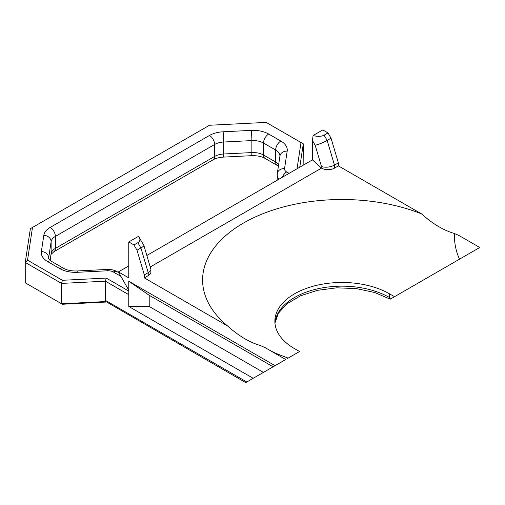 <?xml version="1.0" encoding="UTF-8"?>
<svg xmlns="http://www.w3.org/2000/svg" width="505" height="505" viewBox="0 0 505 505"><rect width="100%" height="100%" fill="white"/><g stroke="black" fill="none" stroke-linecap="round" stroke-linejoin="round"><path stroke-width="0.76" d="M146.873 255.467L312.437 159.877L312.437 140.516L315.164 145.238C318.889 144.367 322.884 142.763 327.152 140.428L324.109 135.163C321.306 136.602 317.632 136.729 313.081 135.542L312.437 140.516M454.323 233.48C454.266 243.151 456.009 251.711 459.544 259.153L479.75 247.488L459.013 235.513L454.323 233.474C443.403 230.267 432.488 223.74 421.58 213.905L338.375 165.867L338.375 162.875L331.04 138.181L328.004 132.916L322.815 129.924L313.081 135.542M128.769 291.076L106.252 278.078L105.425 281.19L128.769 294.674L128.769 281.216L149.215 295.28L273.091 366.8L285.71 359.516L264.967 347.547L260.283 345.508M139.273 237.407C140.447 239.61 139.973 241.377 137.852 242.703L140.889 247.961C142.959 246.756 143.957 245.903 143.881 245.411L138.503 236.334L128.769 241.952L128.769 277.895L118.397 271.905L128.769 290.198M149.215 295.28L149.215 306.472L128.769 306.472L253.175 378.302L245.72 382.607L246.8 381.982L105.425 300.361L105.823 301.542L61.566 303.776L62.399 304.256L106.189 302.047M106.252 278.078L62.399 280.294L61.566 283.406L105.425 281.19L105.425 300.361M62.399 280.294L27.535 260.163L25.25 262.442L61.566 283.406L61.566 303.776L25.25 282.806L25.25 262.442L30.363 228.677L209.499 125.259L266.154 122.393L303.303 143.843L299.762 167.193M27.535 260.163L32.49 227.452M301.018 142.524L297.186 167.843L297.906 168.266M128.769 306.472L128.769 294.674M303.145 165.242L303.303 143.843M447.222 266.268L436.995 272.17M105.823 301.542L245.72 382.607M128.769 281.216L275.055 365.67M149.215 306.472L263.402 372.4L273.091 366.8M253.175 378.302L263.402 372.4M274.954 323.137L278.413 313.169L287.092 303.701L300.532 295.785L317.569 290.312L336.709 287.831L356.303 288.582L374.666 292.49L390.213 299.181A3.668 2.121 120 0 1 389.481 297.514L391.293 298.562L390.213 299.181L459.544 259.153M260.277 345.508C249.363 342.295 238.448 335.768 227.54 325.933A139.412 80.484 180 0 1 216.342 314.842A139.412 80.484 180 0 1 251.61 218.722A139.412 80.484 180 0 1 421.58 213.905M285.71 359.516L284.422 360.261M286.998 358.777L299.598 351.499L294.535 348.646A67.133 38.759 180 0 1 274.871 321.237A67.133 38.759 180 0 1 316.319 285.426A67.133 38.759 180 0 1 389.481 293.828L394.538 296.688M288.121 358.127L275.673 353.285L269.323 350.053M227.54 325.933L144.335 277.895L144.335 274.903L148.23 272.656C149.979 271.621 150.875 270.516 150.913 269.348L143.881 245.411M128.769 241.952L133.958 244.944L137 250.209L144.335 274.903M312.437 159.877L321.515 168.114L150.288 266.968M128.769 265.914L118.397 271.905M150.913 269.348L150.913 271.905A9.172 5.296 180 0 1 148.23 275.648L144.335 277.895M338.375 165.867L334.487 168.114A9.172 5.296 180 0 1 321.515 168.114L321.515 166.606C325.839 167.748 330.163 167.25 334.487 165.122L338.375 162.875M328.004 132.916L324.109 135.163M331.04 138.181L327.152 140.428L334.487 165.122L334.487 168.114M137.852 242.703L133.958 244.944M148.23 275.648L148.23 272.656L140.889 247.961L137 250.209M53.852 251.749L213.11 159.801A7.335 4.236 -120 0 0 214.631 156.443L55.373 248.391A7.335 4.236 -120 0 1 53.852 251.749L51.074 254.375A7.335 5.965 -171.4 0 0 51.131 253.643L50.102 260.41M59.849 268.635A7.335 4.236 120 0 1 63.516 268.275L51.39 261.274L48.613 258.642A14.677 8.471 180 0 1 48.669 257.904L51.131 241.661A14.677 8.471 180 0 1 55.373 236.409L55.373 248.391A14.677 8.471 0 0 0 51.131 253.643L51.131 241.661A7.335 5.965 -171.4 0 0 43.821 235.298L41.359 251.541A22.012 12.707 0 0 0 47.722 261.634L59.849 268.635A22.012 12.707 0 0 0 77.328 272.309L107.552 270.781A7.335 4.236 180 0 1 113.379 272.006L120.708 276.235M213.11 159.801C215.685 158.299 219.132 157.396 223.463 157.099A7.335 0.524 -92.9 0 0 223.728 153.993A14.677 8.471 0 0 0 214.631 156.443L214.631 144.462A7.335 4.236 -120 0 0 209.442 135.473L50.184 227.42A22.012 12.707 0 0 0 43.821 235.298M223.463 157.099L251.591 155.679A7.335 0.524 -92.9 0 0 251.862 152.573L223.728 153.993L223.728 142.012A7.335 0.524 -92.9 0 0 223.09 131.799A22.012 12.707 0 0 0 209.442 135.473M251.591 155.679C257.171 155.546 261.653 156.443 265.037 158.381A7.335 4.236 -60 0 1 263.515 155.022A14.677 8.471 0 0 0 251.862 152.573L251.862 140.592A7.335 0.524 -92.9 0 0 251.219 130.378L223.09 131.799M265.037 158.381L277.163 165.381A7.335 4.236 -60 0 1 275.642 162.023L263.515 155.022L263.515 143.041A7.335 4.236 -60 0 1 268.704 134.052A22.012 12.707 0 0 0 251.219 130.378M278.653 164.542A14.677 8.471 0 0 0 275.642 162.023L275.642 150.042A7.335 4.236 -60 0 1 280.83 141.053L268.704 134.052M118.561 272.517L117.053 271.646A7.335 4.236 120 0 0 113.379 272.006M117.053 271.646C114.067 269.998 110.778 269.266 107.186 269.443A7.335 0.524 87.1 0 1 107.552 270.781M107.186 269.443L76.962 270.97A7.335 0.524 87.1 0 1 77.328 272.309M51.39 261.274A7.335 4.236 120 0 0 47.722 261.634M48.669 258.812L48.669 257.904A7.335 5.965 -171.4 0 0 41.359 251.541M279.94 156.039L277.295 173.486A7.335 5.965 8.6 0 1 284.549 168.594L287.193 151.147A7.335 5.965 8.6 0 0 279.94 156.039L279.94 156.032A14.677 8.471 180 0 0 275.642 150.042L263.515 143.041A14.677 8.471 180 0 0 251.862 140.592L223.728 142.012A14.677 8.471 180 0 0 214.631 144.462L55.373 236.409A7.335 4.236 -120 0 0 50.184 227.42M287.193 151.147A22.012 12.707 0 0 0 280.83 141.053M277.182 174.97A14.677 8.471 0 0 0 279.088 179.13M282.282 177.287A7.335 4.236 -60 0 1 286.67 171.959A7.335 4.236 180 0 1 284.549 168.594M289.087 173.354L286.67 171.959M274.947 323.08A67.133 38.759 0 0 1 317.803 288.772A67.133 38.759 0 0 1 389.481 297.514L389.481 293.828M315.164 145.238L321.515 166.606M51.074 254.375L50.153 260.454M278.4 166.202L277.163 165.381M63.516 268.275C66.9 270.207 71.382 271.109 76.962 270.97M277.182 180.228L277.295 173.486"/></g></svg>
